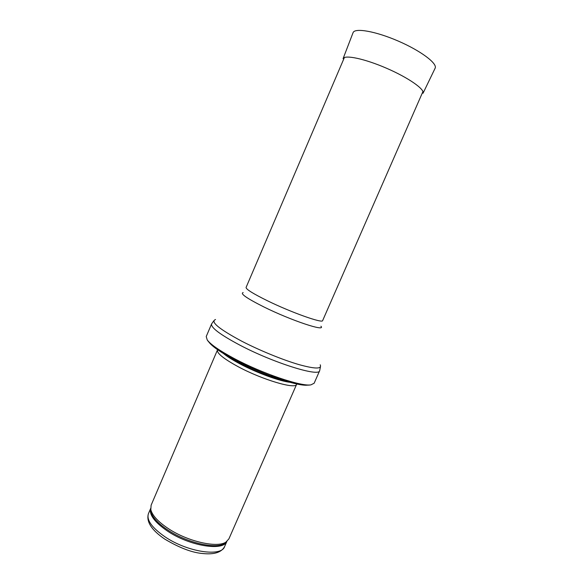 <?xml version="1.0" encoding="UTF-8"?>
<svg xmlns="http://www.w3.org/2000/svg" width="583" height="583" viewBox="0 0 583 583"><rect width="100%" height="100%" fill="white"/><g stroke="black" fill="none" stroke-linecap="round" stroke-linejoin="round"><path stroke-width="0.87" d="M296.638 384.299L228.9 538.889L225.876 542.139C217.182 548.202 187.675 541.527 168.305 528.584C158.095 521.763 152.265 515.459 150.815 509.659L151.114 505.228L217.437 350.033C216.745 353.203 223.61 358.727 238.032 366.627C262.401 379.817 295.916 389.648 296.638 384.299L296.747 383.847M234.133 358.494C219.733 350.777 210.769 344.611 207.249 339.991L206.222 336.544L211.585 323.944C210.798 327.602 220.228 334.671 239.875 345.136C273.565 362.903 319.302 377.114 319.659 370.715L314.142 383.242L310.928 384.86C301.382 386.733 262.124 373.492 234.133 358.494M165.12 536.907C151.923 527.761 146.355 520.014 148.432 513.667C146.049 521.574 151.485 530.056 164.749 539.093C179.593 547.94 192.346 552.757 203.001 553.551C214.318 554.673 221.511 552.363 224.586 546.621C221.54 557.108 187.434 552.072 165.12 536.907M225.074 542.955L225.125 543.56M226.758 541.614C222.925 551.35 189.504 545.928 167.598 531.157C154.787 522.383 149.124 514.884 150.596 508.66M226.896 541.439L224.63 543.414C216.038 549.412 187.005 542.868 167.948 530.115C157.906 523.396 152.17 517.172 150.742 511.437L150.633 508.434M290.647 382.382C280.372 381.457 256.753 372.88 239.657 363.734C232.136 359.726 226.561 356.177 222.932 353.079M287.827 381.603C276.604 379.708 255.383 371.699 239.824 363.398C233.841 360.214 229.046 357.284 225.432 354.602M307.066 385.188C296.456 386.099 260.404 373.681 234.694 359.9C221.941 353.079 213.597 347.461 209.654 343.037M320.198 364.79C322.217 369.17 314.988 369.068 298.496 364.47C282.427 359.755 259.573 350.405 241.916 341.288C218.895 328.95 210.106 321.685 215.535 319.499M320.912 326.225C326.473 332.201 291.376 320.584 263.91 306.957C246.813 298.35 239.897 293.562 243.155 292.579M422.952 91.546L322.654 320.577C322.858 323.66 291.216 312.437 267.247 300.668C253.015 293.635 245.96 289.234 246.084 287.441L344.378 57.549M353.087 32.612L343.074 58.664C344.575 54.54 364.557 58.701 386.412 68.189C408.297 77.626 425.007 89.345 423.032 93.265L435.166 68.131C437.527 63.423 420.671 50.736 398.167 41.036C375.692 31.271 354.901 27.663 353.087 32.612L353.276 32.276M224.586 546.621L226.816 541.541M148.432 513.667L150.611 508.565M150.815 509.659L150.64 508.558M225.876 542.139L226.802 541.512M207.249 339.991C210.929 345.435 219.908 351.95 234.191 359.529C245.45 365.41 257.322 370.752 269.798 375.569L295.136 383.49C302.06 385.086 307.328 385.538 310.928 384.86M213.815 320.788L211.585 323.944M320.431 366.918L319.659 370.715M435.166 68.131L435.282 67.766"/></g></svg>
